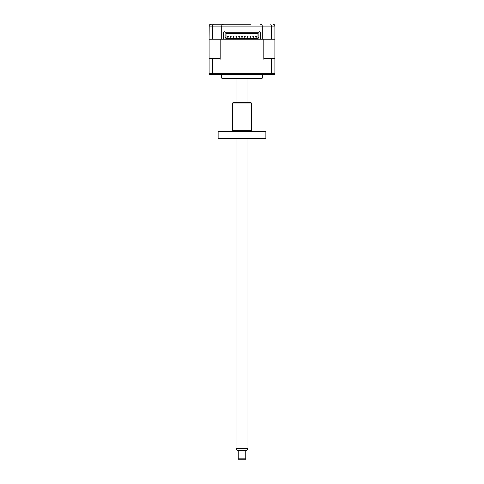 <?xml version="1.0" encoding="UTF-8"?>
<svg xmlns="http://www.w3.org/2000/svg" width="484" height="484" viewBox="0 0 484 484"><rect width="100%" height="100%" fill="white"/><g stroke="black" fill="none" stroke-linecap="round" stroke-linejoin="round"><path stroke-width="0.73" d="M273.012 24.2C274.125 24.285 274.755 24.908 274.894 26.082L274.894 39.234L260.422 39.234L260.422 32.845A1.882 1.882 0 0 0 258.541 30.964L225.459 30.964A1.882 1.882 0 0 0 223.578 32.845L223.578 39.234L221.702 39.234L221.702 26.082C221.817 24.944 222.446 24.321 223.578 24.2L250.93 24.2M211.925 24.2L233.07 24.2M213.25 24.2L223.578 24.2C222.446 24.321 221.817 24.944 221.702 26.082L209.106 26.082C209.245 24.908 209.874 24.285 210.988 24.2L213.25 24.2L212.518 26.082L212.518 39.234L209.106 39.234L209.203 25.477M271.482 39.234L271.482 26.082L270.75 24.2M209.106 26.082L209.106 58.504L212.518 58.504L212.518 73.35L271.482 73.35L271.482 58.504L264.597 58.504L263.816 59.254L263.816 39.234L262.298 39.234L262.298 26.082C262.183 24.944 261.554 24.321 260.422 24.2C261.554 24.321 262.183 24.944 262.298 26.082L221.702 26.082M212.518 58.504L219.403 58.504L220.184 59.254L220.184 39.234L221.702 39.234L212.518 39.234M262.673 74.482L262.673 77.984L221.327 77.984L221.327 74.482M262.673 77.984A1.882 1.882 0 0 1 261.735 78.239L222.265 78.239A1.882 1.882 0 0 1 221.327 77.984M209.106 58.504L209.106 73.35L209.481 74.482L274.519 74.482L274.894 73.35L274.519 74.482M274.894 39.234L274.894 73.35L274.894 58.504L271.482 58.504M209.481 74.482L209.106 73.35L212.518 73.35L212.664 74.482M274.894 73.35L271.482 73.35L271.336 74.482M274.894 59.254L274.894 58.504M223.578 39.234L225.084 39.234L225.084 37.45L226.022 37.45L226.022 33.408L257.978 33.408L257.978 38.484L226.022 38.484L227.341 38.484L226.022 38.484L226.022 35.949L225.084 35.949L225.084 32.283L258.916 32.283L258.916 37.45L257.978 37.45L257.978 35.949L258.916 35.949L258.916 39.234L260.422 39.234M225.084 39.234L258.916 39.234M225.084 37.45L225.084 35.949L225.084 37.45M256.568 36.796A0.472 0.472 0 0 1 256.096 37.262A0.472 0.472 0 0 1 255.625 36.796A0.472 0.472 0 0 1 256.096 36.324A0.472 0.472 0 0 1 256.568 36.796A0.472 0.472 0 0 1 256.096 37.262A0.472 0.472 0 0 1 255.625 36.796A0.472 0.472 0 0 1 256.096 36.324A0.472 0.472 0 0 1 256.568 36.796M253.749 36.796A0.472 0.472 0 0 1 253.277 37.262A0.472 0.472 0 0 1 252.805 36.796A0.472 0.472 0 0 1 253.277 36.324A0.472 0.472 0 0 1 253.749 36.796M250.93 36.796A0.472 0.472 0 0 1 250.458 37.262A0.472 0.472 0 0 1 249.986 36.796A0.472 0.472 0 0 1 250.458 36.324A0.472 0.472 0 0 1 250.93 36.796M248.111 36.796A0.472 0.472 0 0 1 247.639 37.262A0.472 0.472 0 0 1 247.167 36.796A0.472 0.472 0 0 1 247.639 36.324A0.472 0.472 0 0 1 248.111 36.796A0.472 0.472 0 0 1 247.639 37.262A0.472 0.472 0 0 1 247.167 36.796A0.472 0.472 0 0 1 247.639 36.324A0.472 0.472 0 0 1 248.111 36.796M245.291 36.796A0.472 0.472 0 0 1 244.819 37.262A0.472 0.472 0 0 1 244.347 36.796A0.472 0.472 0 0 1 244.819 36.324A0.472 0.472 0 0 1 245.291 36.796M242.472 36.796A0.472 0.472 0 0 1 242 37.262A0.472 0.472 0 0 1 241.528 36.796A0.472 0.472 0 0 1 242 36.324A0.472 0.472 0 0 1 242.472 36.796M239.653 36.796A0.472 0.472 0 0 1 239.181 37.262A0.472 0.472 0 0 1 238.709 36.796A0.472 0.472 0 0 1 239.181 36.324A0.472 0.472 0 0 1 239.653 36.796M236.833 36.796A0.472 0.472 0 0 1 236.361 37.262A0.472 0.472 0 0 1 235.889 36.796A0.472 0.472 0 0 1 236.361 36.324A0.472 0.472 0 0 1 236.833 36.796A0.472 0.472 0 0 1 236.361 37.262A0.472 0.472 0 0 1 235.889 36.796A0.472 0.472 0 0 1 236.361 36.324A0.472 0.472 0 0 1 236.833 36.796M234.014 36.796A0.472 0.472 0 0 1 233.542 37.262A0.472 0.472 0 0 1 233.07 36.796A0.472 0.472 0 0 1 233.542 36.324A0.472 0.472 0 0 1 234.014 36.796M231.195 36.796A0.472 0.472 0 0 1 230.723 37.262A0.472 0.472 0 0 1 230.251 36.796A0.472 0.472 0 0 1 230.723 36.324A0.472 0.472 0 0 1 231.195 36.796M228.375 36.796A0.472 0.472 0 0 1 227.903 37.262A0.472 0.472 0 0 1 227.432 36.796A0.472 0.472 0 0 1 227.903 36.324A0.472 0.472 0 0 1 228.375 36.796A0.472 0.472 0 0 1 227.903 37.262A0.472 0.472 0 0 1 227.432 36.796A0.472 0.472 0 0 1 227.903 36.324A0.472 0.472 0 0 1 228.375 36.796M247.965 448.523L246.882 450.404L237.118 450.404L236.035 448.523L247.965 448.523L247.965 138.388M245.757 458.862L244.819 459.8L239.181 459.8L238.243 458.862L245.757 458.862L245.757 450.404M265.492 138.388L218.508 138.388L218.127 138.013L265.873 138.013L265.492 138.388M218.127 131.6L218.508 131.225L265.492 131.225L265.873 131.6L218.127 131.6L218.127 138.013M265.873 131.6L265.873 138.013M252.339 131.225A0.938 0.938 0 0 1 251.396 130.287L251.396 103.05L232.604 103.05L232.604 130.287L251.396 130.287M231.661 131.225A0.938 0.938 0 0 0 232.604 130.287M232.604 103.05L232.979 102.675L251.021 102.675L251.396 103.05M274.894 26.082L262.298 26.082M247.965 102.675L247.965 78.239M238.243 458.862L238.243 450.404M236.035 448.523L236.035 138.388M236.035 102.675L236.035 78.239"/></g></svg>
